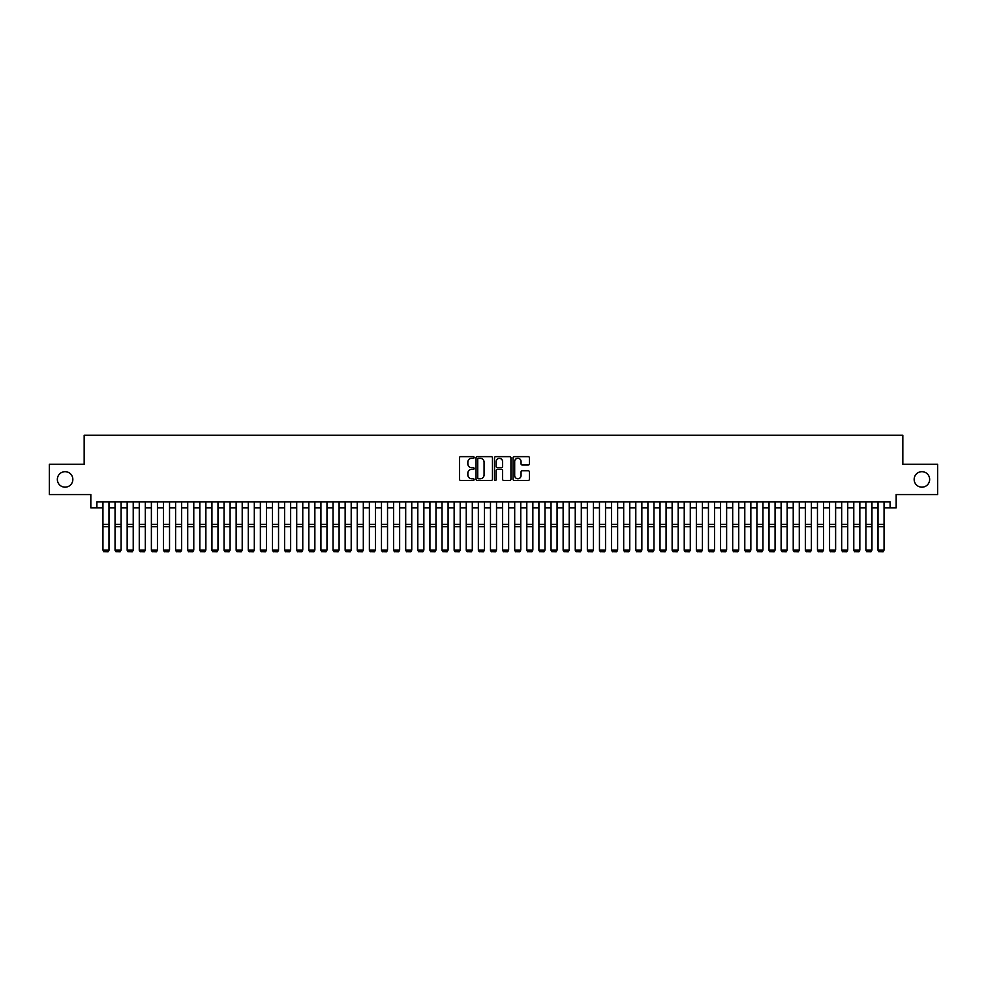 <?xml version="1.0" encoding="UTF-8"?>
<svg xmlns="http://www.w3.org/2000/svg" width="987" height="987" viewBox="0 0 987 987"><rect width="100%" height="100%" fill="white"/><g stroke="black" fill="none" stroke-linecap="round" stroke-linejoin="round"><path stroke-width="1.48" d="M474.118 457.474A0.827 0.827 0 0 0 473.291 456.636L460.658 456.636A1.184 1.184 0 0 0 459.473 457.832L459.473 479.226A1.184 1.184 0 0 0 460.658 480.41L473.291 480.41A0.827 0.827 0 0 0 474.118 479.583A0.827 0.827 0 0 0 473.291 478.744L471.663 478.744A3.8 3.8 0 0 1 467.85 474.944L467.85 473.155A3.8 3.8 0 0 1 471.663 469.356L473.291 469.356A0.827 0.827 0 0 0 474.118 468.529A0.827 0.827 0 0 0 473.291 467.69L471.663 467.69A3.8 3.8 0 0 1 467.85 463.89L467.85 462.101A3.8 3.8 0 0 1 471.663 458.301L473.291 458.301A0.827 0.827 0 0 0 474.118 457.474M914.159 479.423A7.748 7.748 0 0 0 921.907 487.171A7.748 7.748 0 0 0 929.655 479.423A7.748 7.748 0 0 0 921.907 471.675A7.748 7.748 0 0 0 914.159 479.423M57.345 479.423A7.748 7.748 0 0 0 65.093 487.171A7.748 7.748 0 0 0 72.841 479.423A7.748 7.748 0 0 0 65.093 471.675A7.748 7.748 0 0 0 57.345 479.423M528.242 465.013A1.184 1.184 0 0 0 529.427 463.828L529.427 457.832A1.184 1.184 0 0 0 528.242 456.636L514.215 456.636A1.184 1.184 0 0 0 513.03 457.832L513.03 479.226A1.184 1.184 0 0 0 514.215 480.41L528.242 480.41A1.184 1.184 0 0 0 529.427 479.226L529.427 471.971A1.184 1.184 0 0 0 528.242 470.787L522.234 470.787A1.184 1.184 0 0 0 521.05 471.971L521.05 475.574A3.183 3.183 0 0 1 517.867 478.744A3.183 3.183 0 0 1 514.683 475.574L514.683 461.484A3.183 3.183 0 0 1 517.867 458.301A3.183 3.183 0 0 1 521.05 461.484L521.05 463.828A1.184 1.184 0 0 0 522.234 465.013L528.242 465.013M96.886 507.886L96.886 501.828L890.114 501.828L890.114 507.886L896.171 507.886L896.171 494.561L937.65 494.561L937.65 464.285L902.834 464.285L902.834 435.218L84.166 435.218L84.166 464.285L49.35 464.285L49.35 494.561L90.829 494.561L90.829 507.886L102.944 507.886M492.464 457.832A1.184 1.184 0 0 0 491.267 456.636L477.239 456.636A1.184 1.184 0 0 0 476.055 457.832L476.055 479.226A1.184 1.184 0 0 0 477.239 480.41L491.267 480.41A1.184 1.184 0 0 0 492.464 479.226L492.464 457.832M495.733 456.636L509.761 456.636A1.184 1.184 0 0 1 510.945 457.832L510.945 479.226A1.184 1.184 0 0 1 509.761 480.41L503.752 480.41A1.184 1.184 0 0 1 502.568 479.226L502.568 470.54A1.184 1.184 0 0 0 501.371 469.356L497.399 469.356A1.184 1.184 0 0 0 496.202 470.54L496.202 479.583A0.827 0.827 0 0 1 495.375 480.41A0.827 0.827 0 0 1 494.536 479.583L494.536 457.832A1.184 1.184 0 0 1 495.733 456.636M108.989 507.886L115.047 507.886M121.105 507.886L127.163 507.886M133.22 507.886L139.266 507.886M145.323 507.886L151.381 507.886M157.439 507.886L163.497 507.886M169.542 507.886L175.6 507.886M181.657 507.886L187.715 507.886M193.773 507.886L199.818 507.886M205.876 507.886L211.934 507.886M217.991 507.886L224.049 507.886M230.094 507.886L236.152 507.886M242.21 507.886L248.268 507.886M254.313 507.886L260.371 507.886M266.428 507.886L272.486 507.886M278.544 507.886L284.589 507.886M290.647 507.886L296.705 507.886M302.762 507.886L308.82 507.886M314.865 507.886L320.923 507.886M326.981 507.886L333.038 507.886M339.096 507.886L345.142 507.886M351.199 507.886L357.257 507.886M363.315 507.886L369.372 507.886M375.418 507.886L381.475 507.886M387.533 507.886L393.591 507.886M399.649 507.886L405.694 507.886M411.752 507.886L417.809 507.886M423.867 507.886L429.925 507.886M435.97 507.886L442.028 507.886M448.086 507.886L454.143 507.886M460.201 507.886L466.246 507.886M472.304 507.886L478.362 507.886M484.42 507.886L490.477 507.886M496.523 507.886L502.58 507.886M508.638 507.886L514.696 507.886M520.754 507.886L526.799 507.886M532.857 507.886L538.914 507.886M544.972 507.886L551.03 507.886M557.075 507.886L563.133 507.886M569.191 507.886L575.248 507.886M581.306 507.886L587.351 507.886M593.409 507.886L599.467 507.886M605.524 507.886L611.582 507.886M617.628 507.886L623.685 507.886M629.743 507.886L635.801 507.886M641.858 507.886L647.904 507.886M653.962 507.886L660.019 507.886M666.077 507.886L672.135 507.886M678.18 507.886L684.238 507.886M690.295 507.886L696.353 507.886M702.411 507.886L708.456 507.886M714.514 507.886L720.572 507.886M726.629 507.886L732.687 507.886M738.732 507.886L744.79 507.886M750.848 507.886L756.906 507.886M762.951 507.886L769.009 507.886M775.066 507.886L781.124 507.886M787.182 507.886L793.227 507.886M799.285 507.886L805.343 507.886M811.4 507.886L817.458 507.886M823.503 507.886L829.561 507.886M835.619 507.886L841.677 507.886M847.734 507.886L853.78 507.886M859.837 507.886L865.895 507.886M871.953 507.886L878.011 507.886M884.056 507.886L890.114 507.886M478.547 458.301A0.827 0.827 0 0 0 477.72 459.128L477.72 477.918A0.827 0.827 0 0 0 478.547 478.744L480.274 478.744A3.8 3.8 0 0 0 484.074 474.944L484.074 462.101A3.8 3.8 0 0 0 480.274 458.301L478.547 458.301M502.568 461.546A3.183 3.183 0 0 0 499.385 458.363A3.183 3.183 0 0 0 496.202 461.546L496.202 466.506A1.184 1.184 0 0 0 497.399 467.69L501.371 467.69A1.184 1.184 0 0 0 502.568 466.506L502.568 461.546M108.989 501.828L108.989 550.277L108.089 551.782L103.845 551.696L108.089 551.782M103.845 551.782L102.944 550.055L108.989 550.055L108.089 551.696M102.944 501.828L102.944 550.055L103.845 551.696M115.047 550.277L115.96 551.782L115.047 550.055L121.105 550.055L120.192 551.782L115.96 551.696L120.192 551.782M127.163 550.277L128.063 551.782L127.163 550.055L133.22 550.055L132.307 551.782L128.063 551.696L132.307 551.782M139.266 550.277L140.179 551.782L139.266 550.055L145.323 550.055L144.423 551.782L140.179 551.696L144.423 551.782M151.381 550.277L152.294 551.782L151.381 550.055L157.439 550.055L156.526 551.782L152.294 551.696L156.526 551.782M121.105 501.828L121.105 550.055L120.192 551.696M115.047 501.828L115.047 550.055L115.96 551.696M133.22 501.828L133.22 550.055L132.307 551.696M127.163 501.828L127.163 550.055L128.063 551.696M145.323 501.828L145.323 550.055L144.423 551.696M139.266 501.828L139.266 550.055L140.179 551.696M157.439 501.828L157.439 550.055L156.526 551.696M151.381 501.828L151.381 550.055L152.294 551.696M163.497 550.277L164.397 551.782L163.497 550.055L169.542 550.055L168.641 551.782L164.397 551.696L168.641 551.782M169.542 501.828L169.542 550.055L168.641 551.696M163.497 501.828L163.497 550.055L164.397 551.696M175.6 550.277L176.513 551.782L175.6 550.055L181.657 550.055L180.744 551.782L176.513 551.696L180.744 551.782M181.657 501.828L181.657 550.055L180.744 551.696M175.6 501.828L175.6 550.055L176.513 551.696M187.715 550.277L188.616 551.782L187.715 550.055L193.773 550.055L192.86 551.782L188.616 551.696L192.86 551.782M193.773 501.828L193.773 550.055L192.86 551.696M187.715 501.828L187.715 550.055L188.616 551.696M199.818 550.277L200.731 551.782L199.818 550.055L205.876 550.055L204.963 551.782L200.731 551.696L204.963 551.782M205.876 501.828L205.876 550.055L204.963 551.696M199.818 501.828L199.818 550.055L200.731 551.696M211.934 550.277L212.847 551.782L211.934 550.055L217.991 550.055L217.078 551.782L212.847 551.696L217.078 551.782M217.991 501.828L217.991 550.055L217.078 551.696M211.934 501.828L211.934 550.055L212.847 551.696M224.049 550.277L224.95 551.782L224.049 550.055L230.094 550.055L229.194 551.782L224.95 551.696L229.194 551.782M230.094 501.828L230.094 550.055L229.194 551.696M224.049 501.828L224.049 550.055L224.95 551.696M236.152 550.277L237.065 551.782L236.152 550.055L242.21 550.055L241.297 551.782L237.065 551.696L241.297 551.782M242.21 501.828L242.21 550.055L241.297 551.696M236.152 501.828L236.152 550.055L237.065 551.696M248.268 550.277L249.168 551.782L248.268 550.055L254.313 550.055L253.412 551.782L249.168 551.696L253.412 551.782M254.313 501.828L254.313 550.055L253.412 551.696M248.268 501.828L248.268 550.055L249.168 551.696M266.428 501.828L266.428 550.277L265.515 551.782L261.284 551.696L265.515 551.782M260.371 550.277L261.284 551.782L260.371 550.055L266.428 550.055L265.515 551.696M260.371 501.828L260.371 550.055L261.284 551.696M278.544 501.828L278.544 550.277L277.631 551.782L273.399 551.696L277.631 551.782M272.486 550.277L273.399 551.782L272.486 550.055L278.544 550.055L277.631 551.696M272.486 501.828L272.486 550.055L273.399 551.696M284.589 550.277L285.502 551.782L284.589 550.055L290.647 550.055L289.746 551.782L285.502 551.696L289.746 551.782M290.647 501.828L290.647 550.055L289.746 551.696M284.589 501.828L284.589 550.055L285.502 551.696M296.705 550.277L297.618 551.782L296.705 550.055L302.762 550.055L301.849 551.782L297.618 551.696L301.849 551.782M302.762 501.828L302.762 550.055L301.849 551.696M296.705 501.828L296.705 550.055L297.618 551.696M308.82 550.277L309.721 551.782L308.82 550.055L314.865 550.055L313.965 551.782L309.721 551.696L313.965 551.782M314.865 501.828L314.865 550.055L313.965 551.696M308.82 501.828L308.82 550.055L309.721 551.696M320.923 550.277L321.836 551.782L320.923 550.055L326.981 550.055L326.068 551.782L321.836 551.696L326.068 551.782M326.981 501.828L326.981 550.055L326.068 551.696M320.923 501.828L320.923 550.055L321.836 551.696M333.038 550.277L333.939 551.782L333.038 550.055L339.096 550.055L338.183 551.782L333.939 551.696L338.183 551.782M339.096 501.828L339.096 550.055L338.183 551.696M333.038 501.828L333.038 550.055L333.939 551.696M345.142 550.277L346.055 551.782L345.142 550.055L351.199 550.055L350.299 551.782L346.055 551.696L350.299 551.782M351.199 501.828L351.199 550.055L350.299 551.696M345.142 501.828L345.142 550.055L346.055 551.696M357.257 550.277L358.17 551.782L357.257 550.055L363.315 550.055L362.402 551.782L358.17 551.696L362.402 551.782M363.315 501.828L363.315 550.055L362.402 551.696M357.257 501.828L357.257 550.055L358.17 551.696M369.372 550.277L370.273 551.782L369.372 550.055L375.418 550.055L374.517 551.782L370.273 551.696L374.517 551.782M375.418 501.828L375.418 550.055L374.517 551.696M369.372 501.828L369.372 550.055L370.273 551.696M381.475 550.277L382.388 551.782L381.475 550.055L387.533 550.055L386.62 551.782L382.388 551.696L386.62 551.782M393.591 550.277L394.492 551.782L393.591 550.055L399.649 550.055L398.736 551.782L394.492 551.696L398.736 551.782M405.694 550.277L406.607 551.782L405.694 550.055L411.752 550.055L410.851 551.782L406.607 551.696L410.851 551.782M387.533 501.828L387.533 550.055L386.62 551.696M381.475 501.828L381.475 550.055L382.388 551.696M399.649 501.828L399.649 550.055L398.736 551.696M393.591 501.828L393.591 550.055L394.492 551.696M411.752 501.828L411.752 550.055L410.851 551.696M405.694 501.828L405.694 550.055L406.607 551.696M417.809 550.277L418.722 551.782L417.809 550.055L423.867 550.055L422.954 551.782L418.722 551.696L422.954 551.782M423.867 501.828L423.867 550.055L422.954 551.696M417.809 501.828L417.809 550.055L418.722 551.696M429.925 550.277L430.825 551.782L429.925 550.055L435.97 550.055L435.07 551.782L430.825 551.696L435.07 551.782M435.97 501.828L435.97 550.055L435.07 551.696M429.925 501.828L429.925 550.055L430.825 551.696M442.028 550.277L442.941 551.782L442.028 550.055L448.086 550.055L447.173 551.782L442.941 551.696L447.173 551.782M448.086 501.828L448.086 550.055L447.173 551.696M442.028 501.828L442.028 550.055L442.941 551.696M454.143 550.277L455.044 551.782L454.143 550.055L460.201 550.055L459.288 551.782L455.044 551.696L459.288 551.782M460.201 501.828L460.201 550.055L459.288 551.696M454.143 501.828L454.143 550.055L455.044 551.696M466.246 550.277L467.159 551.782L466.246 550.055L472.304 550.055L471.404 551.782L467.159 551.696L471.404 551.782M478.362 550.277L479.275 551.782L478.362 550.055L484.42 550.055L483.507 551.782L479.275 551.696L483.507 551.782M490.477 550.277L491.378 551.782L490.477 550.055L496.523 550.055L495.622 551.782L491.378 551.696L495.622 551.782M472.304 501.828L472.304 550.055L471.404 551.696M466.246 501.828L466.246 550.055L467.159 551.696M484.42 501.828L484.42 550.055L483.507 551.696M478.362 501.828L478.362 550.055L479.275 551.696M496.523 501.828L496.523 550.055L495.622 551.696M490.477 501.828L490.477 550.055L491.378 551.696M502.58 550.277L503.493 551.782L502.58 550.055L508.638 550.055L507.725 551.782L503.493 551.696L507.725 551.782M508.638 501.828L508.638 550.055L507.725 551.696M502.58 501.828L502.58 550.055L503.493 551.696M514.696 550.277L515.596 551.782L514.696 550.055L520.754 550.055L519.841 551.782L515.596 551.696L519.841 551.782M520.754 501.828L520.754 550.055L519.841 551.696M514.696 501.828L514.696 550.055L515.596 551.696M526.799 550.277L527.712 551.782L526.799 550.055L532.857 550.055L531.956 551.782L527.712 551.696L531.956 551.782M532.857 501.828L532.857 550.055L531.956 551.696M526.799 501.828L526.799 550.055L527.712 551.696M538.914 550.277L539.827 551.782L538.914 550.055L544.972 550.055L544.059 551.782L539.827 551.696L544.059 551.782M544.972 501.828L544.972 550.055L544.059 551.696M538.914 501.828L538.914 550.055L539.827 551.696M551.03 550.277L551.93 551.782L551.03 550.055L557.075 550.055L556.174 551.782L551.93 551.696L556.174 551.782M557.075 501.828L557.075 550.055L556.174 551.696M551.03 501.828L551.03 550.055L551.93 551.696M563.133 550.277L564.046 551.782L563.133 550.055L569.191 550.055L568.278 551.782L564.046 551.696L568.278 551.782M569.191 501.828L569.191 550.055L568.278 551.696M563.133 501.828L563.133 550.055L564.046 551.696M575.248 550.277L576.149 551.782L575.248 550.055L581.306 550.055L580.393 551.782L576.149 551.696L580.393 551.782M581.306 501.828L581.306 550.055L580.393 551.696M575.248 501.828L575.248 550.055L576.149 551.696M587.351 550.277L588.264 551.782L587.351 550.055L593.409 550.055L592.508 551.782L588.264 551.696L592.508 551.782M593.409 501.828L593.409 550.055L592.508 551.696M587.351 501.828L587.351 550.055L588.264 551.696M599.467 550.277L600.38 551.782L599.467 550.055L605.524 550.055L604.612 551.782L600.38 551.696L604.612 551.782M605.524 501.828L605.524 550.055L604.612 551.696M599.467 501.828L599.467 550.055L600.38 551.696M611.582 550.277L612.483 551.782L611.582 550.055L617.628 550.055L616.727 551.782L612.483 551.696L616.727 551.782M617.628 501.828L617.628 550.055L616.727 551.696M611.582 501.828L611.582 550.055L612.483 551.696M623.685 550.277L624.598 551.782L623.685 550.055L629.743 550.055L628.83 551.782L624.598 551.696L628.83 551.782M629.743 501.828L629.743 550.055L628.83 551.696M623.685 501.828L623.685 550.055L624.598 551.696M635.801 550.277L636.701 551.782L635.801 550.055L641.858 550.055L640.945 551.782L636.701 551.696L640.945 551.782M641.858 501.828L641.858 550.055L640.945 551.696M635.801 501.828L635.801 550.055L636.701 551.696M647.904 550.277L648.817 551.782L647.904 550.055L653.962 550.055L653.061 551.782L648.817 551.696L653.061 551.782M653.962 501.828L653.962 550.055L653.061 551.696M647.904 501.828L647.904 550.055L648.817 551.696M660.019 550.277L660.932 551.782L660.019 550.055L666.077 550.055L665.164 551.782L660.932 551.696L665.164 551.782M666.077 501.828L666.077 550.055L665.164 551.696M660.019 501.828L660.019 550.055L660.932 551.696M672.135 550.277L673.035 551.782L672.135 550.055L678.18 550.055L677.279 551.782L673.035 551.696L677.279 551.782M678.18 501.828L678.18 550.055L677.279 551.696M672.135 501.828L672.135 550.055L673.035 551.696M684.238 550.277L685.151 551.782L684.238 550.055L690.295 550.055L689.382 551.782L685.151 551.696L689.382 551.782M690.295 501.828L690.295 550.055L689.382 551.696M684.238 501.828L684.238 550.055L685.151 551.696M696.353 550.277L697.254 551.782L696.353 550.055L702.411 550.055L701.498 551.782L697.254 551.696L701.498 551.782M702.411 501.828L702.411 550.055L701.498 551.696M696.353 501.828L696.353 550.055L697.254 551.696M708.456 550.277L709.369 551.782L708.456 550.055L714.514 550.055L713.601 551.782L709.369 551.696L713.601 551.782M714.514 501.828L714.514 550.055L713.601 551.696M708.456 501.828L708.456 550.055L709.369 551.696M720.572 550.277L721.485 551.782L720.572 550.055L726.629 550.055L725.716 551.782L721.485 551.696L725.716 551.782M726.629 501.828L726.629 550.055L725.716 551.696M720.572 501.828L720.572 550.055L721.485 551.696M732.687 550.277L733.588 551.782L732.687 550.055L738.732 550.055L737.832 551.782L733.588 551.696L737.832 551.782M738.732 501.828L738.732 550.055L737.832 551.696M732.687 501.828L732.687 550.055L733.588 551.696M744.79 550.277L745.703 551.782L744.79 550.055L750.848 550.055L749.935 551.782L745.703 551.696L749.935 551.782M756.906 550.277L757.806 551.782L756.906 550.055L762.951 550.055L762.05 551.782L757.806 551.696L762.05 551.782M769.009 550.277L769.922 551.782L769.009 550.055L775.066 550.055L774.153 551.782L769.922 551.696L774.153 551.782M781.124 550.277L782.037 551.782L781.124 550.055L787.182 550.055L786.269 551.782L782.037 551.696L786.269 551.782M793.227 550.277L794.14 551.782L793.227 550.055L799.285 550.055L798.384 551.782L794.14 551.696L798.384 551.782M805.343 550.277L806.256 551.782L805.343 550.055L811.4 550.055L810.487 551.782L806.256 551.696L810.487 551.782M750.848 501.828L750.848 550.055L749.935 551.696M744.79 501.828L744.79 550.055L745.703 551.696M762.951 501.828L762.951 550.055L762.05 551.696M756.906 501.828L756.906 550.055L757.806 551.696M775.066 501.828L775.066 550.055L774.153 551.696M769.009 501.828L769.009 550.055L769.922 551.696M787.182 501.828L787.182 550.055L786.269 551.696M781.124 501.828L781.124 550.055L782.037 551.696M799.285 501.828L799.285 550.055L798.384 551.696M793.227 501.828L793.227 550.055L794.14 551.696M811.4 501.828L811.4 550.055L810.487 551.696M805.343 501.828L805.343 550.055L806.256 551.696M817.458 550.277L818.359 551.782L817.458 550.055L823.503 550.055L822.603 551.782L818.359 551.696L822.603 551.782M823.503 501.828L823.503 550.055L822.603 551.696M817.458 501.828L817.458 550.055L818.359 551.696M829.561 550.277L830.474 551.782L829.561 550.055L835.619 550.055L834.706 551.782L830.474 551.696L834.706 551.782M835.619 501.828L835.619 550.055L834.706 551.696M829.561 501.828L829.561 550.055L830.474 551.696M841.677 550.277L842.577 551.782L841.677 550.055L847.734 550.055L846.821 551.782L842.577 551.696L846.821 551.782M847.734 501.828L847.734 550.055L846.821 551.696M841.677 501.828L841.677 550.055L842.577 551.696M853.78 550.277L854.693 551.782L853.78 550.055L859.837 550.055L858.937 551.782L854.693 551.696L858.937 551.782M859.837 501.828L859.837 550.055L858.937 551.696M853.78 501.828L853.78 550.055L854.693 551.696M865.895 550.277L866.808 551.782L865.895 550.055L871.953 550.055L871.04 551.782L866.808 551.696L871.04 551.782M871.953 501.828L871.953 550.055L871.04 551.696M865.895 501.828L865.895 550.055L866.808 551.696M878.011 550.277L878.911 551.782L878.011 550.055L884.056 550.055L883.155 551.782L878.911 551.696L883.155 551.782M884.056 501.828L884.056 550.055L883.155 551.696M878.011 501.828L878.011 550.055L878.911 551.696M108.989 524.43L102.944 524.43M108.989 526.725L102.944 526.725M121.105 524.43L115.047 524.43M121.105 526.725L115.047 526.725M133.22 524.43L127.163 524.43M133.22 526.725L127.163 526.725M145.323 524.43L139.266 524.43M145.323 526.725L139.266 526.725M157.439 524.43L151.381 524.43M157.439 526.725L151.381 526.725M169.542 524.43L163.497 524.43M169.542 526.725L163.497 526.725M181.657 524.43L175.6 524.43M181.657 526.725L175.6 526.725M193.773 524.43L187.715 524.43M193.773 526.725L187.715 526.725M205.876 524.43L199.818 524.43M205.876 526.725L199.818 526.725M217.991 524.43L211.934 524.43M217.991 526.725L211.934 526.725M230.094 524.43L224.049 524.43M230.094 526.725L224.049 526.725M242.21 524.43L236.152 524.43M242.21 526.725L236.152 526.725M254.313 524.43L248.268 524.43M254.313 526.725L248.268 526.725M266.428 524.43L260.371 524.43M266.428 526.725L260.371 526.725M278.544 524.43L272.486 524.43M278.544 526.725L272.486 526.725M290.647 524.43L284.589 524.43M290.647 526.725L284.589 526.725M302.762 524.43L296.705 524.43M302.762 526.725L296.705 526.725M314.865 524.43L308.82 524.43M314.865 526.725L308.82 526.725M326.981 524.43L320.923 524.43M326.981 526.725L320.923 526.725M339.096 524.43L333.038 524.43M339.096 526.725L333.038 526.725M351.199 524.43L345.142 524.43M351.199 526.725L345.142 526.725M363.315 524.43L357.257 524.43M363.315 526.725L357.257 526.725M375.418 524.43L369.372 524.43M375.418 526.725L369.372 526.725M387.533 524.43L381.475 524.43M387.533 526.725L381.475 526.725M399.649 524.43L393.591 524.43M399.649 526.725L393.591 526.725M411.752 524.43L405.694 524.43M411.752 526.725L405.694 526.725M423.867 524.43L417.809 524.43M423.867 526.725L417.809 526.725M435.97 524.43L429.925 524.43M435.97 526.725L429.925 526.725M448.086 524.43L442.028 524.43M448.086 526.725L442.028 526.725M460.201 524.43L454.143 524.43M460.201 526.725L454.143 526.725M472.304 524.43L466.246 524.43M472.304 526.725L466.246 526.725M484.42 524.43L478.362 524.43M484.42 526.725L478.362 526.725M496.523 524.43L490.477 524.43M496.523 526.725L490.477 526.725M508.638 524.43L502.58 524.43M508.638 526.725L502.58 526.725M520.754 524.43L514.696 524.43M520.754 526.725L514.696 526.725M532.857 524.43L526.799 524.43M532.857 526.725L526.799 526.725M544.972 524.43L538.914 524.43M544.972 526.725L538.914 526.725M557.075 524.43L551.03 524.43M557.075 526.725L551.03 526.725M569.191 524.43L563.133 524.43M569.191 526.725L563.133 526.725M581.306 524.43L575.248 524.43M581.306 526.725L575.248 526.725M593.409 524.43L587.351 524.43M593.409 526.725L587.351 526.725M605.524 524.43L599.467 524.43M605.524 526.725L599.467 526.725M617.628 524.43L611.582 524.43M617.628 526.725L611.582 526.725M629.743 524.43L623.685 524.43M629.743 526.725L623.685 526.725M641.858 524.43L635.801 524.43M641.858 526.725L635.801 526.725M653.962 524.43L647.904 524.43M653.962 526.725L647.904 526.725M666.077 524.43L660.019 524.43M666.077 526.725L660.019 526.725M678.18 524.43L672.135 524.43M678.18 526.725L672.135 526.725M690.295 524.43L684.238 524.43M690.295 526.725L684.238 526.725M702.411 524.43L696.353 524.43M702.411 526.725L696.353 526.725M714.514 524.43L708.456 524.43M714.514 526.725L708.456 526.725M726.629 524.43L720.572 524.43M726.629 526.725L720.572 526.725M738.732 524.43L732.687 524.43M738.732 526.725L732.687 526.725M750.848 524.43L744.79 524.43M750.848 526.725L744.79 526.725M762.951 524.43L756.906 524.43M762.951 526.725L756.906 526.725M775.066 524.43L769.009 524.43M775.066 526.725L769.009 526.725M787.182 524.43L781.124 524.43M787.182 526.725L781.124 526.725M799.285 524.43L793.227 524.43M799.285 526.725L793.227 526.725M811.4 524.43L805.343 524.43M811.4 526.725L805.343 526.725M823.503 524.43L817.458 524.43M823.503 526.725L817.458 526.725M835.619 524.43L829.561 524.43M835.619 526.725L829.561 526.725M847.734 524.43L841.677 524.43M847.734 526.725L841.677 526.725M859.837 524.43L853.78 524.43M859.837 526.725L853.78 526.725M871.953 524.43L865.895 524.43M871.953 526.725L865.895 526.725M884.056 524.43L878.011 524.43M884.056 526.725L878.011 526.725"/></g></svg>
